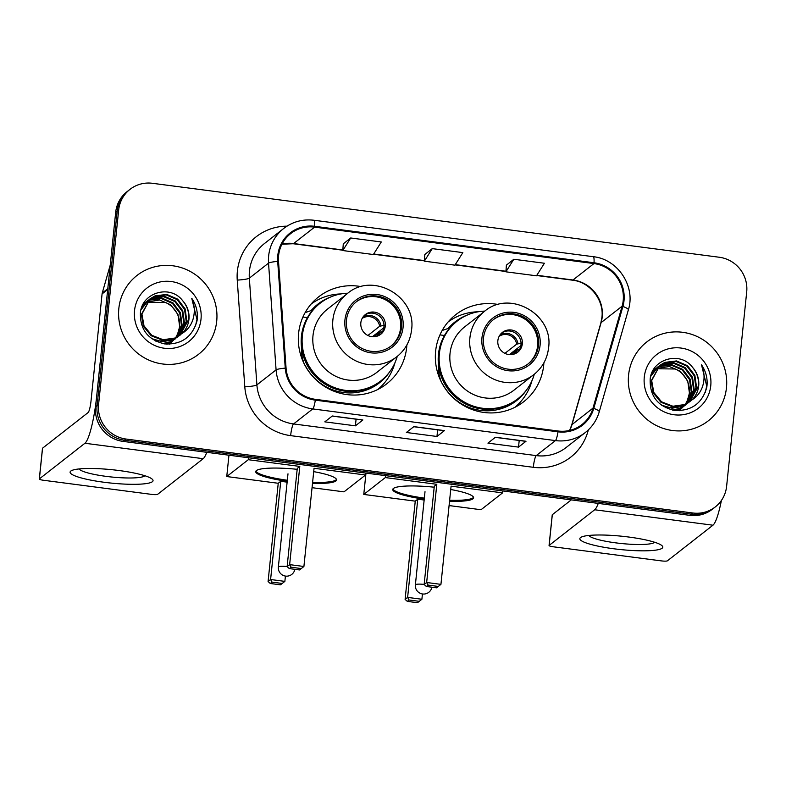 <?xml version="1.0" encoding="UTF-8"?>
<svg xmlns="http://www.w3.org/2000/svg" width="786" height="786" viewBox="0 0 786 786"><rect width="100%" height="100%" fill="white"/><g stroke="black" fill="none" stroke-linecap="round" stroke-linejoin="round"><path stroke-width="1.18" d="M498.275 304.516A55.226 53.762 52 0 0 455.634 314.764A55.226 53.762 52 0 0 435.621 351.204A55.226 53.762 52 0 0 463.681 405.576A55.226 53.762 52 0 0 523.682 401.754A55.226 53.762 52 0 0 543.696 365.313A55.226 53.762 52 0 0 543.892 362.837M516.078 406.706A55.226 53.762 52 0 0 517.787 404.711M361.246 286.644A55.226 53.762 52 0 0 318.615 296.882A55.226 53.762 52 0 0 298.601 333.333A55.226 53.762 52 0 0 326.652 387.704A55.226 53.762 52 0 0 386.663 383.882A55.226 53.762 52 0 0 406.667 347.432A55.226 53.762 52 0 0 406.873 344.956M379.058 388.824A55.226 53.762 52 0 0 380.768 386.83M314.321 301.893A55.226 53.762 52 0 0 311.973 303.072M451.351 319.774A55.226 53.762 52 0 0 448.993 320.953M130.004 189.357L127.008 191.705A31.263 30.438 52 0 0 115.68 212.338L95.597 406.706A31.263 30.438 52 0 0 123.009 441.388L689.862 515.351A31.263 30.438 52 0 0 712.293 509.279L713.786 508.11A31.263 30.438 52 0 1 691.356 514.172A31.263 30.438 52 0 0 713.786 508.11L715.289 506.931A31.263 30.438 52 0 0 726.618 486.298L746.7 291.93A31.263 30.438 52 0 0 719.288 257.248L152.435 183.295A31.263 30.438 52 0 0 130.004 189.357A31.263 30.438 52 0 0 118.676 209.99L98.594 404.358A31.263 30.438 52 0 0 126.006 439.04L692.859 513.003A31.263 30.438 52 0 0 715.289 506.931M98.594 404.358L97.091 405.537A31.263 30.438 52 0 0 124.502 440.209L691.356 514.172L124.502 440.209A31.263 30.438 52 0 1 97.091 405.537L117.183 211.159L97.091 405.537L95.597 406.706M128.501 190.536A31.263 30.438 52 0 0 117.183 211.159A31.263 30.438 52 0 1 128.501 190.536M118.833 308.505A50.019 48.693 52 0 0 144.241 357.748A50.019 48.693 52 0 0 198.583 354.28A50.019 48.693 52 0 0 216.7 321.278A50.019 48.693 52 0 0 191.293 272.035A50.019 48.693 52 0 0 136.951 275.493A50.019 48.693 52 0 0 118.833 308.505A50.019 48.693 52 0 0 144.241 357.748A50.019 48.693 52 0 0 198.583 354.28A50.019 48.693 52 0 0 216.7 321.278A50.019 48.693 52 0 0 191.293 272.035A50.019 48.693 52 0 0 136.951 275.493A50.019 48.693 52 0 0 118.833 308.505M628.584 375.02A50.019 48.693 52 0 0 654.001 424.263A50.019 48.693 52 0 0 708.343 420.795A50.019 48.693 52 0 0 726.461 387.793A50.019 48.693 52 0 0 701.053 338.54A50.019 48.693 52 0 0 646.711 342.008A50.019 48.693 52 0 0 628.584 375.02A50.019 48.693 52 0 0 654.001 424.263A50.019 48.693 52 0 0 708.343 420.795A50.019 48.693 52 0 0 726.461 387.793A50.019 48.693 52 0 0 701.053 338.54A50.019 48.693 52 0 0 646.711 342.008A50.019 48.693 52 0 0 628.584 375.02M278.608 255.607A33.346 32.462 -128 0 1 290.682 233.599A33.346 32.462 -128 0 1 314.606 227.125L593.961 263.575A33.346 32.462 -128 0 1 622.119 306.186L592.998 408.14A33.346 32.462 -128 0 1 582.004 424.528A33.346 32.462 -128 0 1 558.07 431.003L315.402 399.337A33.346 32.462 -128 0 1 286.065 368.094L278.509 261.355A33.346 32.462 -128 0 1 278.608 255.607M277.792 255.499A34.181 33.277 52 0 0 277.694 261.394L285.249 368.133A34.181 33.277 52 0 0 315.314 400.153L557.991 431.819A34.181 33.277 52 0 0 593.784 408.386L622.905 306.432A34.181 33.277 52 0 0 594.039 262.76L314.695 226.309A34.181 33.277 52 0 0 277.792 255.499M513.828 259.262L505.909 271.818L536.494 275.807L544.413 263.251L513.828 259.262L506.4 265.137M350.703 237.981L342.784 250.538L373.37 254.526L381.289 241.97L350.703 237.981L343.276 243.847M432.261 248.622L424.352 261.178L454.937 265.167L462.846 252.611L432.261 248.622L424.833 254.497M362.896 419.97L355.4 425.835L324.815 421.846L332.311 415.981L362.896 419.97A8.332 1.356 -82.6 0 1 362.66 420.048A8.332 1.356 -82.6 0 0 362.66 420.048L332.183 416.079L362.66 420.048M526.021 441.251L518.524 447.116L487.929 443.127L495.426 437.262L526.021 441.251A8.332 1.356 -82.6 0 1 525.785 441.339A8.332 1.356 -82.6 0 0 525.785 441.339L495.308 437.36L525.785 441.339M444.454 430.61L436.957 436.476L406.372 432.487L413.868 426.621L444.454 430.61A8.332 1.356 -82.6 0 1 444.218 430.699L413.75 426.719L444.208 430.689A8.332 1.356 -82.6 0 0 444.218 430.699M436.957 436.476L437.645 429.834M518.524 447.116L519.202 440.474M355.4 425.835L356.087 419.193M424.352 261.178L424.843 254.428M342.784 250.538L343.286 243.788M505.909 271.818L506.4 265.069M147.915 300.792L150.362 299.584L162.004 298.149L173.008 302.905L180.367 312.622L182.057 324.736L176.526 337.371M173.225 340.515L166.632 344.13M147.65 301.077L149.762 300.055L161.405 298.611L172.409 303.367L179.768 313.083L181.468 325.208L176.182 337.548M172.635 340.986L167.172 344.16M149.006 299.741L152.739 297.727L164.382 296.283L175.386 301.038L182.745 310.755L184.445 322.879L177.862 336.634M175.602 338.658L170.454 341.704L162.702 343.561M148.721 299.997L152.15 298.189L163.793 296.754L174.787 301.51L182.156 311.227L183.845 323.341L177.538 336.83M175.013 339.12L169.864 342.175L164.048 343.816M182.018 333.51A23.551 22.922 52 0 0 188.935 319.362A23.551 22.922 52 0 0 182.794 300.861C170.375 283.992 142.079 292.549 140.429 312.533C139.849 329.452 147.925 339.906 164.647 343.914C181.438 344.769 192.226 337.135 197.001 320.993L197.227 319.273C197.925 311.678 196.107 304.683 191.755 298.307C194.653 305.155 195.066 312.16 193.002 319.312C191.116 325.384 187.451 330.12 182.018 333.51L175.219 337.98L163.174 339.729L151.777 335.288L144.015 325.876L141.932 314.076L150.155 298.768L155.117 295.86L166.76 294.426L177.764 299.181L185.123 308.898L186.822 321.012L179.149 335.828M155.805 341.134L172.242 340.309L177.99 336.791L172.832 339.847L162.25 341.714L151.727 338.648M149.861 299.004L154.528 296.332L166.17 294.888L177.174 299.643L184.533 309.36L186.223 321.484L178.835 336.035M182.794 300.861C187.392 306.422 189.328 312.681 188.611 319.617L180.063 335.16M180.367 334.934L174.62 338.452L162.584 340.2L151.177 335.75L143.425 326.347L141.333 314.538L150.155 298.768M143.15 304.251L143.926 303.681M144.241 303.465L145.204 302.856M145.528 302.659L146.54 302.109M146.894 301.942L159.627 300.006L170.631 304.762L177.99 314.479L179.68 326.603L177.665 333.755L175.632 337.803M177.665 333.755A23.551 22.922 52 0 0 179.562 326.691A23.551 22.922 52 0 0 165.61 302.482L146.648 302.237M143.131 304.29L143.642 303.927M143.966 303.72L144.938 303.121M145.272 302.934L146.294 302.404M142.836 304.86L146.314 301.814M146.618 301.598L147.581 300.989M142.993 304.536L145.4 302.492M145.105 302.728L146.029 302.07M146.343 301.853L147.316 301.264M140.949 309.871L148.692 299.957M141.686 307.513L147.778 300.625M147.483 300.861L148.407 300.203M175.455 338.068L169.619 344.199M134.534 310.549A33.965 33.071 52 0 0 164.323 348.237A33.965 33.071 52 0 0 201 319.224A33.965 33.071 52 0 0 171.21 281.535A33.965 33.071 52 0 0 134.534 310.549M191.755 298.307L196.952 319.489L195.488 325.974M104.066 482.26A41.678 6.691 5.9 0 1 71.978 470.411A41.678 6.691 5.9 0 1 119.059 470.529A41.678 6.691 5.9 0 1 151.531 478.625A41.678 6.691 5.9 0 1 104.066 482.26M79.081 468.937A33.346 5.355 -174.1 0 0 106.051 476.355A33.346 5.355 -174.1 0 0 144.879 475.746M107.879 288.629A5.207 5.07 52 0 0 107.702 289.503L96.649 396.478A41.678 6.769 97.4 0 1 84.927 443.255L39.388 478.88A5.207 0.835 -174.1 0 0 39.3 479.008A5.207 0.835 -174.1 0 0 43.544 480.275L151.61 494.384A5.207 0.835 -174.1 0 0 157.652 494.315L203.191 458.69L84.927 443.255M206.777 452.314A41.678 6.769 97.4 0 1 203.191 458.69M39.3 479.008L42.473 448.325A5.207 0.835 5.9 0 1 42.552 448.187L88.101 412.571A10.424 1.69 -82.6 0 0 91.029 400.87L102.082 293.905A5.207 5.07 -128 0 1 102.249 293.031L110.227 265.108M346.469 320.079A28.129 27.392 52 0 0 360.764 347.776A28.129 27.392 52 0 0 391.33 345.83A28.129 27.392 52 0 0 401.528 327.261A28.129 27.392 52 0 0 387.233 299.564A28.129 27.392 52 0 0 356.667 301.51A28.129 27.392 52 0 0 346.469 320.079M390.858 346.184A28.129 27.392 52 0 0 400.595 327.988A28.129 27.392 52 0 0 386.565 300.449A28.129 27.392 52 0 0 356.205 301.883M347.815 293.217A49.282 47.985 52 0 0 320.207 303.17L319.273 303.907A49.282 47.985 52 0 0 301.411 336.437A49.282 47.985 52 0 0 326.455 384.953A49.282 47.985 52 0 0 380.002 381.544L380.935 380.817A49.282 47.985 52 0 0 397.244 356.412M320.207 303.17A49.282 47.985 52 0 0 302.355 335.701A49.282 47.985 52 0 0 327.389 384.226A49.282 47.985 52 0 0 380.935 380.817M347.412 293.532L327.546 309.075A40.115 39.054 52 0 0 313.005 335.553A40.115 39.054 52 0 0 333.392 375.05A40.115 39.054 52 0 0 376.975 372.269L396.842 356.736A40.115 39.054 -128 0 1 353.258 359.507A40.115 39.054 -128 0 1 332.871 320.01A40.115 39.054 -128 0 1 347.412 293.532C372.721 271.435 416.826 296.558 411.55 329.992C410.253 340.947 405.35 349.858 396.842 356.736M301.51 347.333A39.074 38.042 52 0 0 304.388 364.232M360.833 322.8A12.507 12.173 52 0 0 380.768 334.247A12.507 12.173 52 0 0 378.94 313.683A12.507 12.173 52 0 0 360.833 322.8M380.09 334.738A12.507 12.173 52 0 0 364.724 315.088M394.906 362.896A54.185 52.75 -128 0 1 377.771 389.492M307.434 317.603L302.934 317.023M305.135 312.612L311.128 310.588A49.96 48.644 52 0 1 330.572 297.039M389.394 372.23A49.96 48.644 52 0 1 305.42 365.824L305.263 365.883M311.02 304.162A54.185 52.75 -128 0 1 340.957 293.935M383.892 327.733L372.377 336.742M367.877 335.484L379.667 326.259L384.698 325.208M382.566 331.594L379.039 332.399L373.429 336.781M313.712 471.639A40.636 6.524 5.9 0 1 336.565 479.951A40.636 6.524 5.9 0 1 312.494 483.419M285.416 576.079L284.866 581.385L280.484 584.833L270.286 583.497L268.085 581.483L278.234 483.272L226.751 476.552L228.952 455.212M365.745 473.054L365.549 474.999L343.993 491.849L312.052 487.684M287.214 481.278A40.636 6.524 5.9 0 1 255.725 471.6A40.636 6.524 5.9 0 1 297.177 469.321M278.234 483.272L280.749 481.307L287.126 482.142M365.549 474.999L314.056 468.279L303.907 566.49L289.641 564.623L291.085 567.227L301.284 568.563L303.907 566.49M299.79 466.412L297.275 468.377L287.126 566.588L289.641 564.623L299.79 466.412L248.297 459.702L226.751 476.552M248.297 459.702L248.504 457.757M268.085 581.483L270.6 579.518L280.749 481.307M270.286 583.497L272.044 582.121L270.6 579.518L284.866 581.385M282.243 583.458L272.044 582.121M301.284 568.563L299.525 569.938L289.327 568.602L291.085 567.227M287.126 566.588L289.327 568.602M336.496 479.431A40.636 6.524 5.9 0 1 336.015 479.941A40.636 6.524 5.9 0 1 312.602 482.398M287.322 480.256A40.636 6.524 5.9 0 1 255.902 471.099M483.498 337.951A28.129 27.392 52 0 0 497.784 365.657A28.129 27.392 52 0 0 528.359 363.702A28.129 27.392 52 0 0 538.548 345.142A28.129 27.392 52 0 0 524.262 317.436A28.129 27.392 52 0 0 493.687 319.391A28.129 27.392 52 0 0 483.498 337.951M527.887 364.065A28.129 27.392 52 0 0 537.614 345.869A28.129 27.392 52 0 0 523.584 318.32A28.129 27.392 52 0 0 493.225 319.755M484.844 311.099A49.282 47.985 52 0 0 457.236 321.052L456.293 321.788A49.282 47.985 52 0 0 438.441 354.309A49.282 47.985 52 0 0 463.475 402.835A49.282 47.985 52 0 0 517.021 399.426L517.964 398.689A49.282 47.985 52 0 0 534.274 374.293M457.236 321.052A49.282 47.985 52 0 0 439.374 353.582A49.282 47.985 52 0 0 464.408 402.108A49.282 47.985 52 0 0 517.964 398.689M484.431 311.413L464.565 326.956A40.115 39.054 52 0 0 450.034 353.435A40.115 39.054 52 0 0 470.411 392.931A40.115 39.054 52 0 0 513.995 390.151L533.861 374.608A40.115 39.054 -128 0 1 490.277 377.388A40.115 39.054 -128 0 1 469.9 337.892A40.115 39.054 -128 0 1 484.431 311.413C509.741 289.317 553.845 314.439 548.569 347.874C547.272 358.829 542.369 367.74 533.861 374.608M438.529 365.205A39.074 38.042 52 0 0 441.408 382.114M497.852 340.682A12.507 12.173 52 0 0 517.787 352.128A12.507 12.173 52 0 0 515.97 331.564A12.507 12.173 52 0 0 497.852 340.682M517.119 352.619A12.507 12.173 52 0 0 501.743 332.969M531.925 380.778A54.185 52.75 -128 0 1 514.791 407.374M444.463 335.484L439.954 334.895M442.154 330.493L448.158 328.469A49.96 48.644 52 0 1 467.591 314.911M526.414 390.111A49.96 48.644 52 0 1 442.449 383.706L442.282 383.765M448.04 322.034A54.185 52.75 -128 0 1 477.986 311.806M520.912 345.614L509.407 354.614M504.897 353.366L516.697 344.14L521.717 343.079M519.595 349.475L516.058 350.271L510.458 354.663M450.732 489.511A40.636 6.524 5.9 0 1 473.594 497.833A40.636 6.524 5.9 0 1 449.513 501.301M422.436 593.951L421.895 599.256L417.504 602.705L407.315 601.378L405.104 599.364L415.254 501.154L363.771 494.433L365.981 473.084M502.765 490.936L502.568 492.871L481.012 509.731L449.081 505.565M424.234 499.159A40.636 6.524 5.9 0 1 392.745 489.481A40.636 6.524 5.9 0 1 434.196 487.202M415.254 501.154L417.769 499.189L424.145 500.024M502.568 492.871L451.085 486.161L440.936 584.362L426.66 582.505L428.115 585.108L438.313 586.435L440.936 584.362M436.81 484.294L434.294 486.259L424.145 584.47L426.66 582.505L436.81 484.294L385.327 477.574L363.771 494.433M385.327 477.574L385.523 475.638M405.104 599.364L407.62 597.399L417.769 499.189M407.315 601.378L409.074 600.003L407.62 597.399L421.895 599.256M419.262 601.329L409.074 600.003M438.313 586.435L436.544 587.82L426.356 586.484L428.115 585.108M424.145 584.47L426.356 586.484M473.516 497.312A40.636 6.524 5.9 0 1 473.034 497.823A40.636 6.524 5.9 0 1 449.621 500.279M424.342 498.127A40.636 6.524 5.9 0 1 392.921 488.98M613.827 548.775A41.678 6.691 5.9 0 1 581.738 536.917A41.678 6.691 5.9 0 1 628.82 537.044A41.678 6.691 5.9 0 1 661.291 545.14A41.678 6.691 5.9 0 1 613.827 548.775M588.832 535.453A33.346 5.355 -174.1 0 0 615.811 542.871A33.346 5.355 -174.1 0 0 654.64 542.252M598.274 503.394A41.678 6.769 97.4 0 1 594.688 509.77L549.139 545.396A5.207 0.835 -174.1 0 0 549.06 545.523A5.207 0.835 -174.1 0 0 553.305 546.791L661.37 560.89A5.207 0.835 -174.1 0 0 667.402 560.821L712.951 525.205L594.688 509.77M721.401 500.456A41.678 6.769 97.4 0 1 712.951 525.205M549.06 545.523L552.234 514.83A5.207 0.835 5.9 0 1 552.312 514.702L571.275 499.876M657.666 367.308L660.122 366.099L671.765 364.665L682.769 369.42L690.128 379.137L691.818 391.251L686.276 403.886M682.985 407.03L676.392 410.646M657.41 367.583L659.523 366.561L671.165 365.126L682.169 369.882L689.528 379.599L691.228 391.713L685.932 404.053M682.386 407.492L676.923 410.675M658.756 366.256L662.5 364.232L674.142 362.798L685.146 367.553L692.505 377.27L694.195 389.394L687.622 403.149M685.363 405.173L680.214 408.219L672.462 410.076M658.481 366.512L661.9 364.704L673.543 363.26L684.547 368.015L691.906 377.742L693.606 389.856L687.298 403.346M684.773 405.635L679.615 408.681L673.808 410.331M691.768 400.025A23.551 22.922 52 0 0 698.695 385.877A23.551 22.922 52 0 0 692.554 367.367C680.136 350.507 651.84 359.055 650.179 379.049C649.609 395.957 657.686 406.421 674.408 410.43C691.199 411.284 701.977 403.64 706.761 387.508L706.987 385.779C707.685 378.184 705.857 371.198 701.505 364.822C704.413 371.67 704.826 378.675 702.763 385.828C700.876 391.9 697.211 396.625 691.768 400.025L684.97 404.495L672.934 406.244L661.537 401.803L653.775 392.391L651.682 380.581L659.916 365.284L664.877 362.375L676.52 360.941L687.524 365.696L694.883 375.413L696.583 387.527L688.9 402.334M665.565 407.649L682.002 406.824L687.74 403.306L682.592 406.362L672.01 408.229L661.488 405.163M659.621 365.519L664.288 362.837L675.931 361.403L686.925 366.158L694.293 375.875L695.983 387.989L688.585 402.55M692.554 367.367C697.153 372.937 699.088 379.196 698.361 386.132L689.823 401.675M690.128 401.45L684.38 404.957L672.335 406.706L660.938 402.265L653.186 392.853L651.093 381.053L659.916 365.284M652.911 370.756L653.687 370.186M654.001 369.98L654.964 369.361M655.288 369.174L656.3 368.624M656.644 368.457L669.377 366.522L680.381 371.277L687.74 380.994L689.44 393.118L687.426 400.27L685.382 404.318M687.426 400.27A23.551 22.922 52 0 0 689.322 393.206A23.551 22.922 52 0 0 675.37 368.998L656.398 368.752M652.891 370.796L653.402 370.442M653.716 370.235L654.699 369.636M655.023 369.449L656.055 368.919M652.586 371.375L656.064 368.329M656.379 368.113L657.342 367.504M652.753 371.051L655.16 369.007M654.856 369.243L655.779 368.575M656.104 368.369L657.076 367.779M650.71 376.386L658.452 366.463M651.437 374.028L657.538 367.141M657.243 367.376L658.167 366.718M685.215 404.584L679.369 410.714M644.284 377.064A33.965 33.071 52 0 0 674.083 414.753A33.965 33.071 52 0 0 710.76 385.739A33.965 33.071 52 0 0 680.971 348.051A33.965 33.071 52 0 0 644.284 377.064M701.505 364.822L706.712 385.995L705.248 392.489M123.009 441.388L126.006 439.04M115.68 212.338L118.676 209.99M689.862 515.351L692.859 513.003M622.119 306.186L601.123 322.604A33.346 32.462 52 0 0 602.214 316.984A33.346 32.462 52 0 0 572.965 279.993L536.828 275.277M569.693 430.423A33.346 32.462 52 0 0 572.012 424.558L601.123 322.604A18.756 3.498 -164.1 0 0 600.838 323.017L601.909 317.456C604.267 300.124 589.844 281.869 572.444 280.18A18.756 3.046 -82.6 0 0 572.965 279.993L593.961 263.575M314.606 227.125L293.62 243.542A33.346 32.462 52 0 0 281.997 244.122M588.36 429.883L587.879 431.583A52.102 50.726 -128 0 1 533.311 467.297L290.633 435.64A10.424 1.69 -82.6 0 1 293.561 423.939L312.749 408.926A41.678 40.577 -128 0 1 276.083 369.872L268.537 263.133A41.678 40.577 -128 0 1 268.645 255.951A41.678 40.577 -128 0 1 283.746 228.441L264.558 243.454A41.678 40.577 52 0 0 249.457 270.964A41.678 40.577 52 0 0 249.339 278.146L256.894 384.885A41.678 40.577 52 0 0 293.561 423.939L536.239 455.605A41.678 40.577 52 0 0 566.146 447.509L585.334 432.506A41.678 40.577 -128 0 1 555.427 440.592L312.749 408.926A10.424 1.69 -82.6 0 0 315.314 400.153M277.694 261.394A10.424 1.356 -4 0 0 268.537 263.133L249.339 278.146A10.424 1.356 176 0 1 237.244 280.081A52.102 50.726 -128 0 1 286.969 226.172M557.991 431.819A10.424 1.69 97.4 0 1 555.427 440.592L536.239 455.605A10.424 1.69 -82.6 0 0 533.311 467.297M593.784 408.386A10.424 1.945 15.9 0 1 599.246 411.795L628.368 309.841C635.874 286.448 617.816 259.105 593.292 256.698L313.948 220.247A10.424 1.69 97.4 0 1 314.695 226.309M290.633 435.64A52.102 50.726 -128 0 1 244.8 386.82A10.424 1.356 176 0 0 256.894 384.885L276.083 369.872A10.424 1.356 -4 0 1 285.249 368.133M622.905 306.432A10.424 1.945 15.9 0 1 628.368 309.841M594.039 262.76A10.424 1.69 -82.6 0 0 593.292 256.698M244.8 386.82L237.244 280.081M586.857 431.249A10.424 1.945 -164.1 0 0 587.879 431.583M592.998 408.14L572.012 424.558A18.756 3.498 -164.1 0 0 571.717 424.971L600.838 323.017M505.948 271.249L455.271 264.636M424.391 260.608L373.704 253.996M342.834 249.968L293.62 243.542A18.756 3.046 -82.6 0 1 293.099 243.729L281.948 244.23M107.702 289.503L102.082 293.905M42.552 448.187L39.388 478.88M102.249 293.031L107.79 288.698M403.061 327.457A29.701 28.915 52 0 0 377.015 294.514A29.701 28.915 52 0 0 344.946 319.873A29.701 28.915 52 0 0 370.992 352.826A29.701 28.915 52 0 0 403.061 327.457M287.99 473.811L278.362 566.971A8.332 1.336 5.9 0 1 278.499 566.765A8.332 1.336 5.9 0 1 287.136 566.539M362.965 317.063A12.095 11.77 -128 0 1 380.955 325.836M362.14 318.428A11.466 11.161 -128 0 1 379.667 326.259M380.316 331.977A12.095 11.77 -128 0 1 377.752 335.966M379.039 332.399A11.466 11.161 -128 0 1 376.229 336.447M540.08 345.339A29.701 28.915 52 0 0 514.034 312.396A29.701 28.915 52 0 0 481.965 337.754A29.701 28.915 52 0 0 508.011 370.697A29.701 28.915 52 0 0 540.08 345.339M425.01 491.692L415.381 584.853A8.332 1.336 5.9 0 1 415.519 584.646A8.332 1.336 5.9 0 1 424.155 584.411M499.994 334.944A12.095 11.77 -128 0 1 517.974 343.718M499.159 336.31A11.466 11.161 -128 0 1 516.697 344.14M517.345 349.858A12.095 11.77 -128 0 1 514.771 353.838M516.058 350.271A11.466 11.161 -128 0 1 513.248 354.319M552.312 514.702L549.139 545.396M585.334 432.506C592.143 427.093 596.78 420.186 599.246 411.795M313.948 220.247C302.728 218.95 292.667 221.681 283.746 228.441M569.585 430.453L571.717 424.971M572.444 280.18L536.681 275.513M505.938 271.504L455.123 264.872M424.371 260.864L373.566 254.232M342.814 250.213L293.099 243.729M278.362 566.971A8.332 8.332 0 0 0 285.573 576.099A8.332 8.332 0 0 0 294.848 569.329M415.381 584.853A8.332 8.332 0 0 0 422.593 593.98A8.332 8.332 0 0 0 431.878 587.201"/></g></svg>
